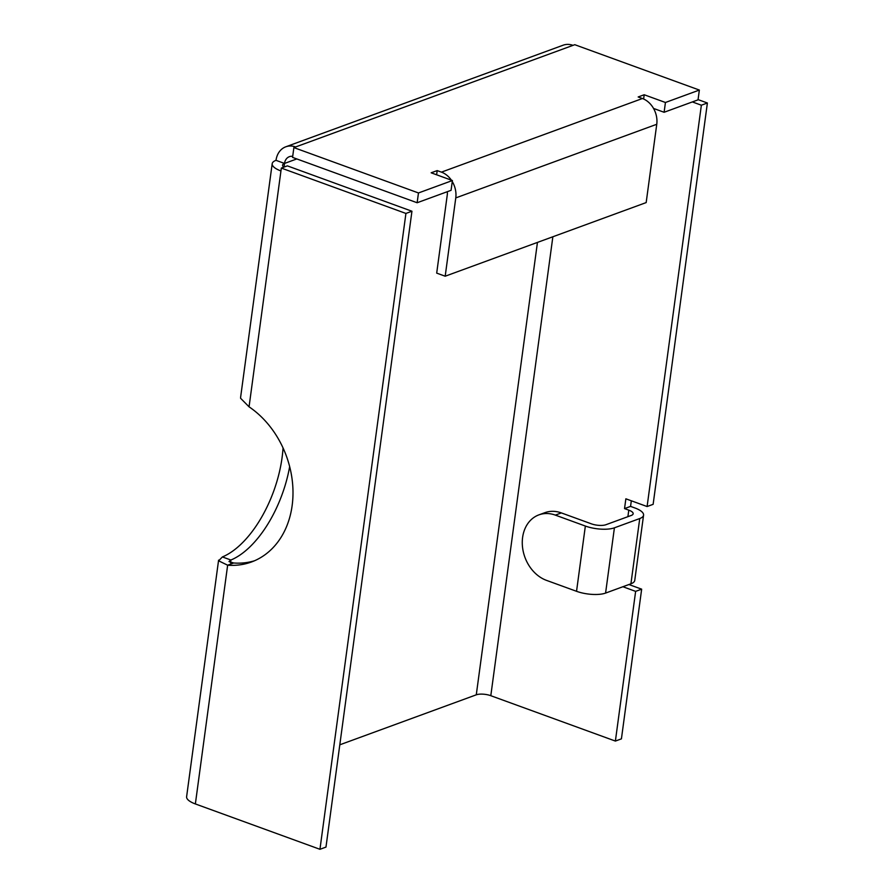 <?xml version="1.0" encoding="UTF-8"?>
<svg xmlns="http://www.w3.org/2000/svg" width="894" height="894" viewBox="0 0 894 894"><rect width="100%" height="100%" fill="white"/><g stroke="black" fill="none" stroke-linecap="round" stroke-linejoin="round"><path stroke-width="1.34" d="M285.778 146.806L563.131 45.203A20.998 16.617 69.9 0 1 573.009 45.348L295.657 146.951A20.998 16.617 69.9 0 0 285.778 146.806A20.998 16.617 69.9 0 0 276.011 160.339A20.998 7.13 7.7 0 0 272.189 163.714L240.598 397.394L240.598 398.277L249.057 406.826A87.5 69.24 69.9 0 1 292.986 491.175A87.5 69.24 69.9 0 1 251.46 561.991A87.5 69.24 69.9 0 1 227.646 565.198L218.628 560.817L222.394 556.94L230.887 560.024L228.998 561.566L233.669 562.985A87.5 69.24 -110.1 0 0 254.444 560.795M218.594 560.158L186.611 796.71A20.998 7.13 7.7 0 0 195.361 803.941L227.646 565.198L233.669 562.985M222.394 556.94A87.5 44.521 110 0 0 283.04 447.928M289.656 466.59A87.5 44.521 -70 0 1 230.887 560.024L230.518 562.751M283.856 167.156A10.505 3.565 -172.3 0 1 282.593 165.122A10.505 3.565 -172.3 0 1 284.515 163.434A10.505 8.303 69.9 0 1 289.388 156.673A10.505 8.303 69.9 0 1 292.707 156.338M628.918 584.531L641.657 589.168L635.634 591.37L615.385 741.07L490.806 695.7A10.505 3.565 7.7 0 0 476.278 694.817L339.798 744.814M272.189 163.714A20.998 7.13 7.7 0 0 280.951 170.944L281.331 168.083L405.921 213.442L411.944 211.23L287.365 165.871L281.331 168.083M555.33 515.112L561.354 512.91L591.392 523.839A10.505 3.565 7.7 0 0 605.909 524.722L631.253 515.447A10.505 3.565 -172.3 0 0 633.164 513.759A10.505 3.565 -172.3 0 0 628.784 510.139L624.537 508.597L630.572 506.384L634.818 507.937A20.998 7.13 -172.3 0 1 643.568 515.168A20.998 7.13 -172.3 0 1 639.746 518.542L630.918 583.793L605.584 593.08A20.998 7.13 7.7 0 1 576.541 591.303L546.502 580.374A35 27.692 69.9 0 1 522.543 547.329A35 27.692 69.9 0 1 538.881 514.877A35 27.692 69.9 0 1 555.33 515.112L585.358 526.052A20.998 7.13 -172.3 0 0 614.413 527.818L639.746 518.542M643.568 515.168L634.751 580.418A20.998 7.13 -172.3 0 1 630.918 583.793M635.634 591.37L622.894 586.732M647.1 506.54L653.134 504.328L707.389 103L701.365 105.213L647.1 506.54L625.867 498.807L624.537 508.597M631.32 500.796L630.572 506.384M641.657 589.168L621.419 738.857L615.385 741.07M698.069 99.603L707.389 103M692.358 101.927L701.365 105.213M447.279 191.707A10.505 8.303 69.9 0 1 447.279 194.814L436.697 273.117L445.19 276.212L646.172 202.58L656.755 124.277L455.772 197.909L445.19 276.212M295.657 146.951L293.88 147.599L292.562 157.389L417.14 202.748L451.068 190.321L452.398 180.532L431.154 172.799L437.188 170.598L441.435 172.14A20.998 16.617 69.9 0 1 451.381 180.163M452.252 181.538A20.998 16.617 69.9 0 1 455.772 197.909M441.435 172.14L642.417 98.519A20.998 16.617 69.9 0 1 656.755 124.277M642.417 98.519L638.171 96.965L644.194 94.753L665.438 102.486L664.108 112.275L653.548 108.431M644.194 94.753L643.624 99.01M664.108 112.275L698.035 99.849L699.354 90.059L665.438 102.486M437.188 170.598L436.618 174.788M573.009 45.348L574.775 44.7L699.354 90.059M293.88 147.599L418.47 192.959L452.398 180.532M418.47 192.959L417.14 202.748M276.011 160.339L284.515 163.434L284.013 167.1M195.361 803.941L319.951 849.3L405.921 213.442M319.951 849.3L325.975 847.087L411.944 211.23M561.354 512.91A35 27.692 -110.1 0 0 544.904 512.664L538.881 514.877M476.278 694.817L537.45 242.408M296.808 158.931L284.515 163.434M280.951 170.944L249.057 406.826M614.413 527.818L605.584 593.08M576.541 591.303L585.358 526.052M627.901 516.665L628.784 510.139M552.861 236.765L490.806 695.7"/></g></svg>
